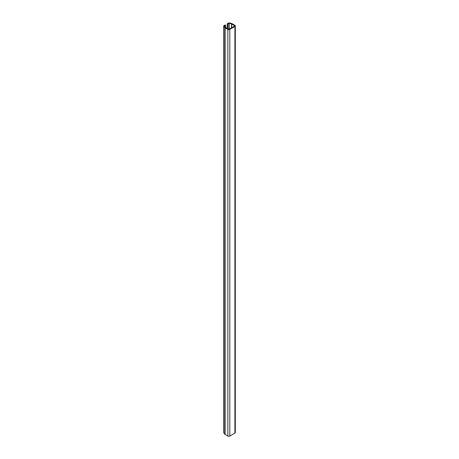 <?xml version="1.0" encoding="UTF-8"?>
<svg xmlns="http://www.w3.org/2000/svg" width="459" height="459" viewBox="0 0 459 459"><rect width="100%" height="100%" fill="white"/><g stroke="black" fill="none" stroke-linecap="round" stroke-linejoin="round"><path stroke-width="0.69" d="M234.411 26.14L234.411 25.589A0.671 0.39 0 0 1 234.411 26.14L229.305 29.089A0.671 0.39 0 0 1 228.358 29.089L225.616 27.506A0.625 0.361 180 0 1 225.489 27.402L224.388 26.008L225.627 25.234L225.134 24.952L223.969 25.624A0.947 0.545 180 0 0 223.694 26.008A0.947 0.545 180 0 0 223.78 26.238L224.858 27.574L224.858 434.248L223.78 432.917A0.947 0.545 180 0 1 223.694 432.688L223.694 26.008M234.411 25.589L231.675 24.011A0.625 0.361 180 0 0 231.497 23.937L229.184 23.317L227.739 24.017L227.245 23.73L228.41 23.059A0.947 0.545 180 0 1 229.477 22.95L231.789 23.57A1.32 0.763 180 0 1 232.168 23.725L234.905 25.308A1.371 0.792 180 0 1 235.306 25.865A1.371 0.792 180 0 1 234.905 26.427L229.798 29.376A1.371 0.792 180 0 1 227.865 29.376L225.122 27.792A1.32 0.763 180 0 1 224.858 27.574M235.306 25.865L235.306 432.544A1.371 0.792 180 0 1 234.905 433.101L229.798 436.05A1.371 0.792 180 0 1 227.865 436.05L225.122 434.466A1.32 0.763 180 0 1 224.858 434.248M225.627 27.511L225.627 25.234M227.245 23.73L227.245 28.447M227.739 24.017L227.739 28.733M223.78 432.917L223.78 26.238M225.122 434.466L225.122 27.792M227.865 29.376L227.865 436.05M229.798 436.05L229.798 29.376M234.905 26.427L234.905 433.101M228.903 23.346L228.903 29.198M229.184 29.146L229.184 23.317M231.497 23.937L231.497 27.827M231.675 27.724L231.675 24.011"/></g></svg>
